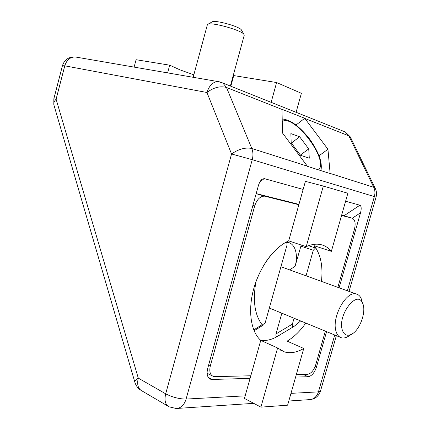<?xml version="1.0" encoding="UTF-8"?>
<svg xmlns="http://www.w3.org/2000/svg" width="430" height="430" viewBox="0 0 430 430"><rect width="100%" height="100%" fill="white"/><g stroke="black" fill="none" stroke-linecap="round" stroke-linejoin="round"><path stroke-width="0.64" d="M352.32 218.198L360.539 212.791L339.109 287.794M326.58 331.643L316.448 367.107C314.486 372.842 311.718 376.046 308.143 376.718L295.609 377.078M250.083 378.379L212.243 379.459L210.506 379.185C207.335 377.621 206.395 374.057 207.674 368.505L258.36 185.738C259.263 182.669 260.521 180.482 262.133 179.181L264.219 178.606L303.139 189.426M285.681 242.402C294.287 241.289 298.871 253.614 295.061 266.331L301.226 245.035M300.651 320.952L293.927 326.494C292.55 326.967 292.04 326.171 292.395 324.096L276.006 333.933C275.668 335.975 276.194 336.749 277.576 336.26L293.814 326.553M276.006 333.933L281.854 313.196M269.024 309.106L271.722 309.019M345.602 201.235L359.899 205.212L343.984 215.796M360.539 212.791C361.571 208.593 361.356 206.067 359.899 205.212M306.052 275.818L313.276 250.276L315.491 247.997L316.109 248.454C321.172 256.893 322.962 267.879 321.473 281.403C323.118 266.041 320.662 254.141 314.104 245.697L331.358 251.346C328.353 247.669 324.682 245.396 320.339 244.514L320.167 244.482C315.84 243.697 311.191 244.428 306.208 246.686L323.322 186.056L347.87 193.253L331.358 251.346M292.395 324.096L294.055 318.227M285.128 242.708L286.025 242.515C286.955 242.864 287.245 243.858 286.891 245.487L265.251 322.554L263.681 324.854L262.112 324.725C254.678 314.905 252.625 300.586 255.952 281.763C263.015 263.348 272.738 250.33 285.128 242.708M134.794 381.974L54.121 105.662C53.315 103.576 53.976 101.421 56.104 99.196L53.847 98.787L53.836 104.705M53.852 98.766L62.447 65.693L64.785 65.822C66.671 59.99 70.111 57.029 75.116 56.937L76.793 57.228M167.91 406.113L141.938 390.886C138.046 388.795 136.826 384.538 138.283 378.115C135.504 379.943 134.397 381.405 134.956 382.512C135.993 385.705 137.879 388.236 140.615 390.107M245.175 395.853L186.099 399.067C179.278 399.04 172.473 397.288 165.69 393.81C164.158 400.443 165.324 404.797 169.183 406.861L172.102 407.323M304.746 118.293L327.95 149.264L330.132 173.553L307.482 166.346L282.478 132.972L281.994 109.295L304.746 118.293L296.012 125.028M219.794 81.899L218.015 81.582C212.915 81.845 209.227 85.484 206.948 92.498C213.656 87.441 220.171 85.763 226.486 87.478L222.815 83.017L220.703 82.157M320.538 390.886L318.442 391.864L290.981 393.359M169.183 406.861L176.219 408.495C180.89 408.215 184.185 405.071 186.099 399.067L252.243 159.686C253.308 155.633 253.162 151.898 251.808 148.484C245.423 147.189 238.672 149.022 231.55 153.983L165.69 393.81L138.283 378.115L56.104 99.196L64.785 65.822L206.948 92.498L231.55 153.983L252.243 159.686L376.067 197.107C376.895 194.005 376.589 191.038 375.148 188.189L373.74 187.297C375.062 190.157 375.277 193.231 374.385 196.526L347.386 290.793M319.033 155.773L327.95 149.264M309.294 158.202L300.527 155.284L291.185 142.814L290.873 133.612L299.651 136.794L308.735 148.914L309.294 158.202M300.387 155.101L308.735 148.914M291.373 143.072L299.651 136.794M244.213 35.308L243.805 34.158C240.633 29.933 211.254 21.882 207.846 24.3L207.33 24.838M241.708 30.46L241.321 29.772C238.693 26.278 215.129 19.818 212.28 21.812L212.119 21.898M362.393 302.677L361.033 298.167C359.862 295.824 358.222 294.421 356.121 293.953C346.139 290.712 331.508 317.383 335.97 331.138C337.029 334.868 338.894 337.098 341.565 337.824C343.656 338.324 345.924 337.824 348.375 336.319L348.579 336.19M342.21 329.681C337.631 314.835 357.034 289.686 362.463 302.908C366.666 310.476 360.447 329.213 352.17 333.916C347.316 336.604 344 335.19 342.21 329.681M167.619 72.89L169.689 65.172L180.057 69.886L193.844 74.82M296.093 112.3L301.387 93.299L276.608 82.538L233.732 75.578L230.829 86.215M169.689 65.172L136.079 59.711L134.112 67.112M271.137 102.324L276.608 82.538M305.773 323.059C300.145 331.138 293.927 337.163 287.106 341.13L303.747 348.461C296.92 352.466 290.508 353.627 284.51 351.928L277.608 347.988L260.757 340.366C250.819 331.697 247.648 310.498 253.775 288.573C259.876 266.648 274.474 247.083 288.691 240.881L306.208 246.686M260.902 340.431C267.18 341.103 273.657 339.168 280.328 334.621M303.747 348.461L287.616 405.184L260.913 407.135L277.608 347.988M288.691 240.881L298.845 204.734L264.617 196.161C260.241 196.123 256.941 199.364 254.71 205.889L210.372 365.693C209.087 371.262 210.033 374.826 213.21 376.384L214.898 376.648L250.814 375.766L260.757 340.366M298.845 204.734L305.408 181.358L323.322 186.056M250.814 375.766L244.439 398.454L260.913 407.135M325.343 331.132L315.738 364.753C313.776 370.499 310.998 373.708 307.412 374.369L296.302 374.643M341.554 215.468L351.976 218.091C355.019 219.494 355.852 223.165 354.481 229.109L337.851 287.337M256.183 193.586L298.947 204.363M316.448 367.107L315.142 366.51M308.143 376.718L303.344 374.471M212.243 379.459L208.292 377.389M334.723 335.002L318.442 391.864C316.792 396.783 313.782 399.373 309.401 399.642C314.91 399.223 318.598 396.39 320.463 391.144L336.357 335.679M260.005 181.739L264.219 178.606M313.276 250.276L300.763 246.11M289.621 269.863L295.061 266.331M253.743 329.88L262.112 324.725M304.875 118.465L348.859 135.853L350.31 136.901L350.681 137.665M343.237 131.145L345.322 131.978L348.859 135.853L373.74 187.297L330.122 173.414M307.342 166.163L251.808 148.484L226.486 87.478L281.999 109.419M375.471 188.861L350.31 136.901L345.322 131.978L222.815 83.017L218.015 81.582L75.116 56.937C68.725 56.744 64.505 59.641 62.463 65.639M282.241 121.437C294.464 113.918 329.224 160.245 318.582 169.877M341.656 215.124L351.976 218.091M256.162 193.661L265.057 196.247M208.69 364.833L210.372 365.693M252.921 205.341L254.71 205.889M209.523 378.669L210.506 379.185M277.576 336.26L293.927 326.494M308.563 245.713L315.491 247.997M286.025 242.515L285.665 242.396M254.098 330.745L263.681 324.854M177.321 408.425L253.721 403.345M288.804 401.013L309.401 399.642M349.047 291.395L376.073 197.09M320.861 170.602C321.371 168.684 321.436 166.233 321.06 163.25C320.146 156.783 316.383 148.785 309.788 139.255C302.559 130.075 295.781 123.985 289.454 120.986C286.584 119.733 284.16 119.088 282.193 119.051M230.362 86.032L244.278 35.066M193.172 77.298L207.319 24.935M212.28 21.812L207.846 24.3M241.321 29.772L243.805 34.158M269.325 308.031L339.963 337.163M280.93 266.713L356.121 293.953M362.463 302.908L361.033 298.167M352.17 333.916L348.375 336.319M280.322 350.031L284.51 351.928M207.088 373.202L212.232 375.874M256.151 193.699L264.617 196.161"/></g></svg>
